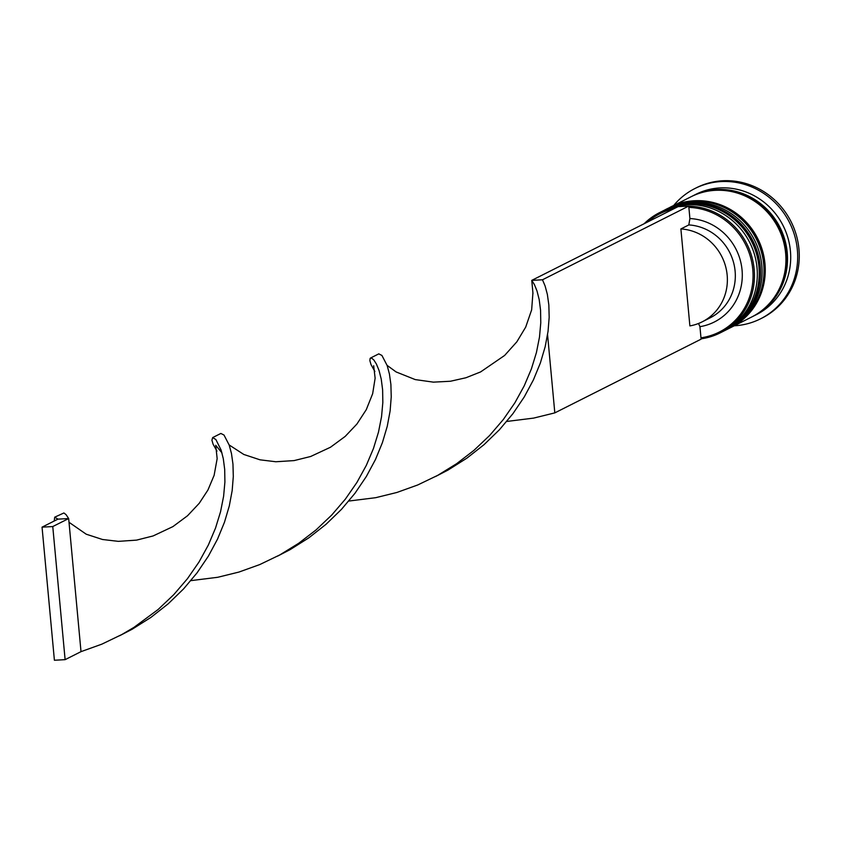 <?xml version="1.0" encoding="UTF-8"?>
<svg xmlns="http://www.w3.org/2000/svg" width="841" height="841" viewBox="0 0 841 841"><rect width="100%" height="100%" fill="white"/><g stroke="black" fill="none" stroke-linecap="round" stroke-linejoin="round"><path stroke-width="1.26" d="M752.769 269.425A66.208 62.791 -116.7 0 0 688.874 207.401L689.904 218.544A54.991 52.153 63.3 0 1 742.056 270.014A54.991 52.153 63.3 0 1 699.943 326.676L700.973 337.819A66.208 62.791 -116.7 0 0 752.769 269.425M644.153 223.727A67.333 63.853 63.3 0 1 659.586 212.615A67.333 63.853 63.3 0 1 677.699 206.823M679.528 206.571A67.333 63.853 63.3 0 1 687.917 206.108M688.758 206.119A67.333 63.853 63.3 0 1 754.167 269.204A67.333 63.853 63.3 0 1 720.19 332.878A67.333 63.853 63.3 0 1 701.068 338.818M673.788 208.789A66.208 62.791 -116.7 0 0 647.423 222.077M720.19 332.878L723.05 331.438A67.333 63.853 -116.7 0 0 757.026 267.764A67.333 63.853 -116.7 0 0 662.445 211.175L659.586 212.615M726.225 329.83L727.822 329.031A67.333 63.853 -116.7 0 0 761.799 265.367A67.333 63.853 -116.7 0 0 667.218 208.768L665.62 209.567A67.333 63.853 63.3 0 1 760.201 266.166A67.333 63.853 63.3 0 1 726.225 329.83A67.333 63.853 63.3 0 1 725.751 330.071M691.859 196.352A67.333 63.853 63.3 0 1 692.658 195.953L695.833 194.345A67.333 63.853 63.3 0 1 790.414 250.944A67.333 63.853 63.3 0 1 756.437 314.608L753.252 316.205A67.333 63.853 63.3 0 1 752.464 316.605M673.662 205.519A72.946 69.172 63.3 0 1 694.897 188.531A72.946 69.172 63.3 0 1 797.363 249.84A72.946 69.172 63.3 0 1 760.548 318.813A72.946 69.172 63.3 0 1 734.267 325.782M669.92 207.412A67.333 63.853 63.3 0 1 670.393 207.17A67.333 63.853 63.3 0 1 764.974 263.759A67.333 63.853 63.3 0 1 730.997 327.433A67.333 63.853 63.3 0 1 730.524 327.664M670.393 207.17L691.06 196.752A67.333 63.853 63.3 0 1 785.641 253.341A67.333 63.853 63.3 0 1 751.665 317.015L730.997 327.433M692.658 195.953A67.333 63.853 63.3 0 1 787.229 252.542A67.333 63.853 63.3 0 1 753.252 316.205M694.897 188.531L696.485 187.732A72.946 69.172 63.3 0 1 798.95 249.041A72.946 69.172 63.3 0 1 762.146 318.014L760.548 318.813M689.904 218.544L688.832 224.925A49.377 46.823 63.3 0 1 734.025 264.358A49.377 46.823 63.3 0 1 710.193 317.803L702.246 321.809A49.377 46.823 63.3 0 1 689.883 325.909L680.884 228.931A49.377 46.823 63.3 0 1 726.077 268.363A49.377 46.823 63.3 0 1 702.246 321.809M698.524 323.48L699.943 326.676M688.832 224.925L680.884 228.931M700.973 337.819L701.1 339.165L554.818 412.878L547.565 334.707M688.874 207.401L688.747 206.066L678.035 206.655L531.764 280.368L542.477 279.78L545.105 285.961L547.354 294.382L548.837 304.894L549.173 317.299L548.048 331.354L545.178 346.713L540.353 363.028L533.404 379.911L524.269 396.92L512.926 413.667L499.459 429.709L484.006 444.689L466.766 458.24L448.032 470.056L435.48 476.553M532.973 293.498L531.764 280.368L534.382 284.51L536.989 290.923L539.186 299.554L540.563 310.266L540.774 322.849L539.491 337.052L536.432 352.526L531.396 368.915L524.227 385.83L514.871 402.828L503.317 419.522L489.641 435.48L473.988 450.324L456.589 463.717L437.719 475.344L417.693 484.984L396.878 492.469L375.675 497.693L348.805 501.047M688.747 206.066L542.477 279.78M554.818 412.878L533.615 418.103L506.734 421.457M374.886 371.512L371.039 364.637L369.851 360.621L370.145 358.35L371.596 358.077L373.825 359.959L376.442 364.1L379.06 370.513L381.246 379.144L382.623 389.856L382.834 402.44L381.551 416.642L378.492 432.116L373.457 448.505L366.298 465.42L356.931 482.419L345.378 499.112L331.701 515.07L316.058 529.914L298.66 543.307L279.78 554.934L259.753 564.574L238.949 572.059L217.745 577.283L190.865 580.637M54.213 521.021L54.718 517.173L57.945 519.139L68.668 518.55L66.061 514.639L63.895 512.968L54.718 517.173M370.587 357.993L378.797 353.861L381.93 355.459L387.165 365.551L389.415 373.972L390.897 384.484L391.233 396.889L390.119 410.944L387.249 426.303L382.413 442.618L375.475 459.501L366.329 476.511L354.997 493.257L341.52 509.299L326.066 524.279L308.836 537.83L290.092 549.646L277.541 556.143M216.946 451.102L213.099 444.227L211.921 440.211L212.657 437.583L215.885 439.549L221.12 450.103L223.307 458.734L224.694 469.446L224.904 482.03L223.611 496.232L220.563 511.706L215.517 528.095L208.358 545.01L199.002 562.019L187.438 578.703L173.761 594.661L158.119 609.504L134.024 627.333L121.85 634.524L101.824 644.164L81.009 651.649L68.668 518.55L52.762 526.561L42.05 527.149L57.945 519.139M212.657 437.583L220.857 433.451L224 435.049L229.225 445.141L231.475 453.562L232.957 464.074L233.304 476.479L232.179 490.534L229.309 505.893L224.484 522.208L217.535 539.092L208.4 556.101L197.057 572.847L183.59 588.889L168.126 603.87L150.896 617.42L132.153 629.236L119.611 635.733M42.05 527.149L54.402 660.248L65.114 659.659L52.762 526.561M65.114 659.659L81.009 651.649M725.11 330.387A67.333 63.853 -116.7 0 0 725.278 330.313C749.426 316.637 760.79 295.37 759.391 266.513C756.984 220.847 703.023 188.615 664.674 210.05L663.402 210.702A67.333 63.853 63.3 0 1 664.348 210.208A67.333 63.853 63.3 0 1 758.929 266.807A67.333 63.853 63.3 0 1 724.953 330.471A67.333 63.853 63.3 0 1 723.996 330.944L725.278 330.313A67.333 63.853 -116.7 0 0 759.255 266.639A67.333 63.853 -116.7 0 0 664.674 210.05A67.333 63.853 -116.7 0 0 664.516 210.134M729.883 327.99A67.333 63.853 -116.7 0 0 730.041 327.906C754.188 314.24 765.562 292.973 764.154 264.106C761.757 218.439 707.796 186.208 669.436 207.643L668.175 208.295A67.333 63.853 63.3 0 1 669.121 207.811A67.333 63.853 63.3 0 1 763.702 264.4A67.333 63.853 63.3 0 1 729.725 328.064A67.333 63.853 63.3 0 1 728.769 328.537L730.041 327.906A67.333 63.853 -116.7 0 0 764.017 264.242A67.333 63.853 -116.7 0 0 669.436 207.643A67.333 63.853 -116.7 0 0 669.278 207.727M710.34 190.791A66.775 63.327 63.3 0 1 786.703 252.573A66.775 63.327 63.3 0 1 767.928 305.062M532.921 292.868L531.649 309.866L525.688 327.128L516.858 341.803L504.642 355.438L480.61 371.922L465.925 377.756L450.45 381.246L433.367 382.14L415.223 379.585L396.09 371.932L387.102 365.362M221.95 452.879L215.716 445.278M215.716 445.299L217.157 458.639L214.119 475.344L207.937 490.019L199.233 503.296L187.554 515.733L172.889 526.624L153.094 535.948L136.557 540.122L118.297 541.352L102.518 539.502L86.213 534.203L69.004 522.272M373.667 365.73L375.128 378.219L372.658 393.714L366.266 409.683L356.92 424.022L345.199 436.405L330.492 447.233L310.665 456.484L294.108 460.595L275.827 461.751L260.058 459.827L243.816 454.466L229.162 444.963"/></g></svg>
